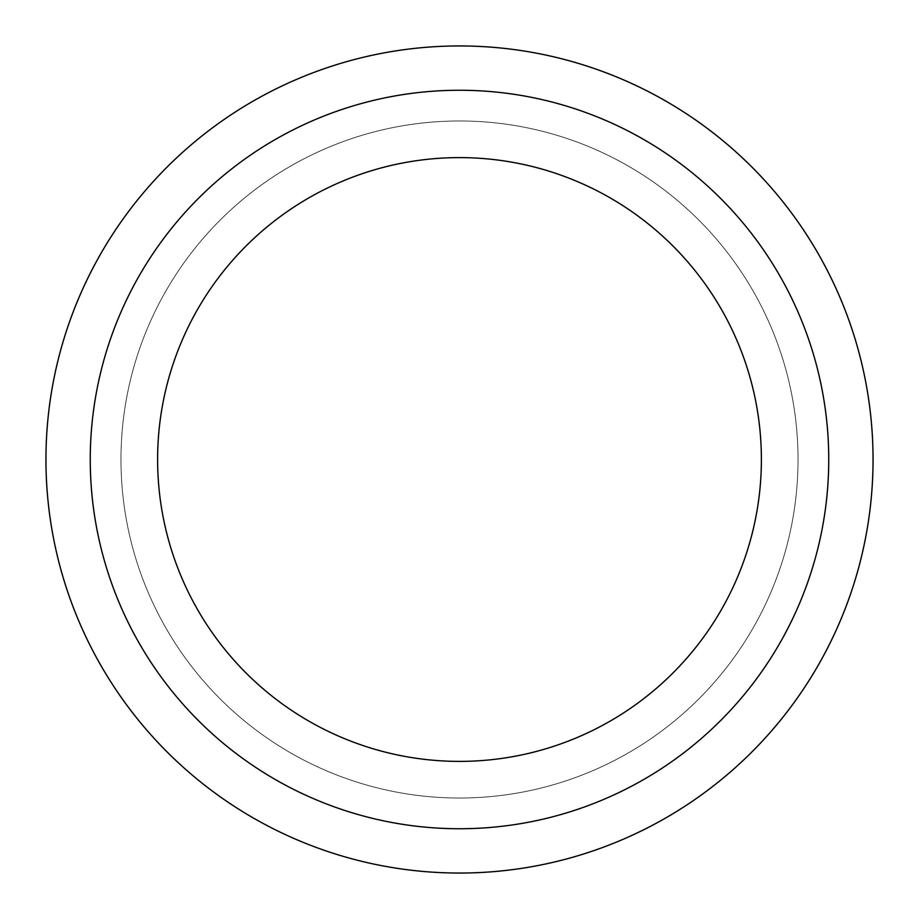 <?xml version="1.0" encoding="UTF-8"?>
<svg xmlns="http://www.w3.org/2000/svg" width="919" height="919" viewBox="0 0 919 919"><rect width="100%" height="100%" fill="white"/><g stroke="black" fill="none" stroke-linecap="round" stroke-linejoin="round"><path stroke-width="0.69" stroke-dasharray="4.59 3.45" d="M459.5 873.05A413.55 413.55 0 0 1 45.95 459.5A413.55 413.55 0 0 1 459.5 45.95A413.55 413.55 0 0 1 873.05 459.5A413.55 413.55 0 0 1 459.5 873.05M459.5 828.743A369.243 369.243 0 0 1 90.257 459.5A369.243 369.243 0 0 1 459.5 90.257A369.243 369.243 0 0 1 828.743 459.5A369.243 369.243 0 0 1 459.5 828.743M459.5 157.608A301.892 301.892 0 0 1 761.391 459.5A301.892 301.892 0 0 1 459.5 761.391A301.892 301.892 0 0 1 157.608 459.5A301.892 301.892 0 0 1 459.5 157.608M459.5 120.975A338.525 338.525 0 0 1 798.025 459.5A338.525 338.525 0 0 1 459.5 798.025A338.525 338.525 0 0 1 120.975 459.5A338.525 338.525 0 0 1 459.5 120.975A338.525 338.525 0 0 1 798.025 459.5A338.525 338.525 0 0 1 459.5 798.025A338.525 338.525 0 0 1 120.975 459.5A338.525 338.525 0 0 1 459.5 120.975"/><path stroke-width="1.38" d="M459.5 873.05A413.55 413.55 0 0 1 45.95 459.5A413.55 413.55 0 0 1 459.5 45.95A413.55 413.55 0 0 1 873.05 459.5A413.55 413.55 0 0 1 459.5 873.05M459.5 828.743A369.243 369.243 0 0 1 90.257 459.5A369.243 369.243 0 0 1 459.5 90.257A369.243 369.243 0 0 1 828.743 459.5A369.243 369.243 0 0 1 459.5 828.743M459.5 157.608A301.892 301.892 0 0 1 761.391 459.5A301.892 301.892 0 0 1 459.5 761.391A301.892 301.892 0 0 1 157.608 459.5A301.892 301.892 0 0 1 459.5 157.608"/></g></svg>
